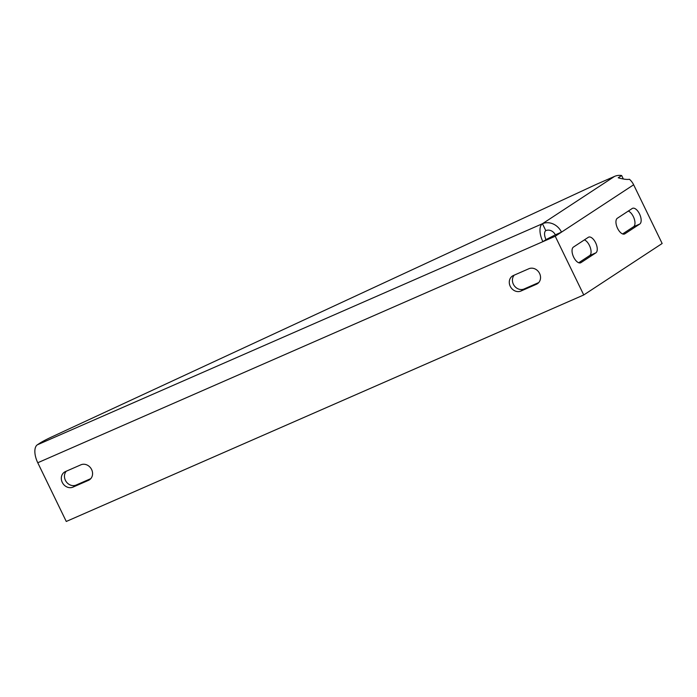 <?xml version="1.0" encoding="UTF-8"?>
<svg xmlns="http://www.w3.org/2000/svg" width="697" height="697" viewBox="0 0 697 697"><rect width="100%" height="100%" fill="white"/><g stroke="black" fill="none" stroke-linecap="round" stroke-linejoin="round"><path stroke-width="1.05" d="M595.865 252.854L580.967 262.63A8.66 4.173 -113.6 0 1 580.662 262.795A8.66 4.173 -113.6 0 1 573.518 256.853A8.66 4.173 -113.6 0 1 573.422 247.087L588.32 237.311A8.66 4.173 -113.6 0 1 588.616 237.146A8.66 4.173 -113.6 0 1 595.769 243.079A8.66 4.173 -113.6 0 1 595.865 252.854L589.688 255.555A8.66 4.173 66.4 0 0 590.289 247.54A8.66 4.173 66.4 0 0 584.391 239.89M578.719 262.752L589.688 255.555M639.768 224.033L624.878 233.809A8.66 4.173 -113.6 0 1 624.573 233.974A8.66 4.173 -113.6 0 1 617.42 228.032A8.66 4.173 -113.6 0 1 617.324 218.266L632.223 208.49A8.66 4.173 -113.6 0 1 632.528 208.325A8.66 4.173 -113.6 0 1 639.68 214.267A8.66 4.173 -113.6 0 1 639.768 224.033L633.59 226.734A8.66 4.173 66.4 0 0 634.2 218.719A8.66 4.173 66.4 0 0 628.293 211.069M622.621 233.931L633.59 226.734M545.795 230.637A7.702 3.712 66.4 0 0 546.012 239.602L555.326 234.837A7.702 6.726 -123.3 0 0 545.795 230.637L542.44 223.728L614.571 176.385A15.395 13.443 56.7 0 1 621.654 175.531L623.266 178.841M633.643 184.783L555.23 236.248L583.746 294.962L662.15 243.497L633.643 184.783A15.395 13.443 56.7 0 0 629.461 179.286C626.969 179.713 623.231 179.207 618.222 177.779L621.654 175.531M583.746 294.962L66.267 521.469L37.76 462.756A15.395 7.423 -113.6 0 1 37.324 444.825L39.982 443.083A11.544 0.828 154.1 0 1 51.404 437.089L593.818 185.524A19.246 1.377 154.1 0 1 598.061 183.607L614.571 176.385M514.22 275.141A8.66 7.562 -123.3 0 0 514.22 285.674A8.66 7.562 -123.3 0 0 524.1 288.976L538.737 282.573M520.964 291.032A8.66 7.562 56.7 0 1 510.535 286.868A8.66 7.562 56.7 0 1 512.434 276.021A8.66 7.562 56.7 0 1 513.419 275.498L528.866 268.737A8.66 7.562 56.7 0 1 539.295 272.902A8.66 7.562 56.7 0 1 537.387 283.74A8.66 7.562 56.7 0 1 536.411 284.271L520.964 291.032L524.1 288.976M66.259 471.224A8.66 7.562 -123.3 0 0 66.259 481.758A8.66 7.562 -123.3 0 0 76.13 485.06L90.776 478.647M72.993 487.116A8.66 7.562 56.7 0 1 62.564 482.951A8.66 7.562 56.7 0 1 64.472 472.104A8.66 7.562 56.7 0 1 65.448 471.573L80.896 464.812A8.66 7.562 56.7 0 1 91.324 468.976A8.66 7.562 56.7 0 1 89.425 479.824A8.66 7.562 56.7 0 1 88.441 480.355L72.993 487.116L76.13 485.06M555.326 234.837L561.503 232.136A15.395 13.443 -123.3 0 0 542.44 223.728A15.395 7.423 -113.6 0 0 542.876 241.659L37.76 462.756M546.012 239.602L542.876 241.659L555.23 236.248M580.34 262.9L580.967 262.63M624.251 234.079L624.878 233.809M37.324 444.825L542.44 223.728M538.267 283.06L536.411 284.271M90.296 479.135L88.441 480.355"/></g></svg>
